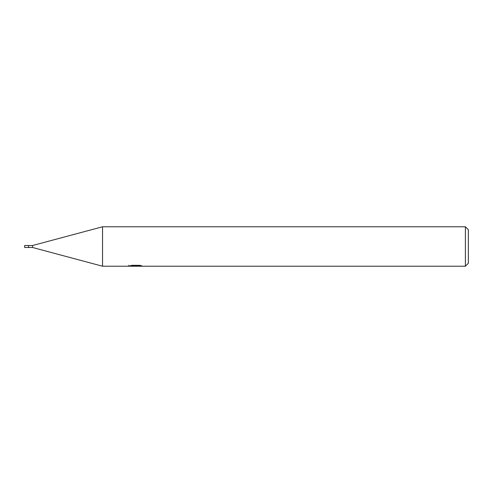 <?xml version="1.0" encoding="UTF-8"?>
<svg xmlns="http://www.w3.org/2000/svg" width="493" height="493" viewBox="0 0 493 493"><rect width="100%" height="100%" fill="white"/><g stroke="black" fill="none" stroke-linecap="round" stroke-linejoin="round"><path stroke-width="0.74" d="M465.392 266.22L102.544 266.22L32.538 247.486L28.594 247.486L28.594 245.514L32.538 245.514L102.544 226.78L465.392 226.78L468.35 229.738L468.35 263.262L465.392 266.22L465.392 226.78M32.538 247.486L32.538 245.514M102.544 266.22L102.544 226.78M135.717 266.06L128.704 266.22L136.197 265.844L129.893 265.844L131.945 265.326L139.729 265.326L141.984 265.906L135.396 266.22L135.717 265.875M134.41 266.22L133.116 266.029M137.424 265.912L135.433 266.22M136.197 265.326L136.197 265.844M128.839 265.191L128.839 266.177M28.594 247.486L24.65 247.486L24.65 245.514L28.594 245.514M137.424 266.208L137.424 265.326"/></g></svg>
